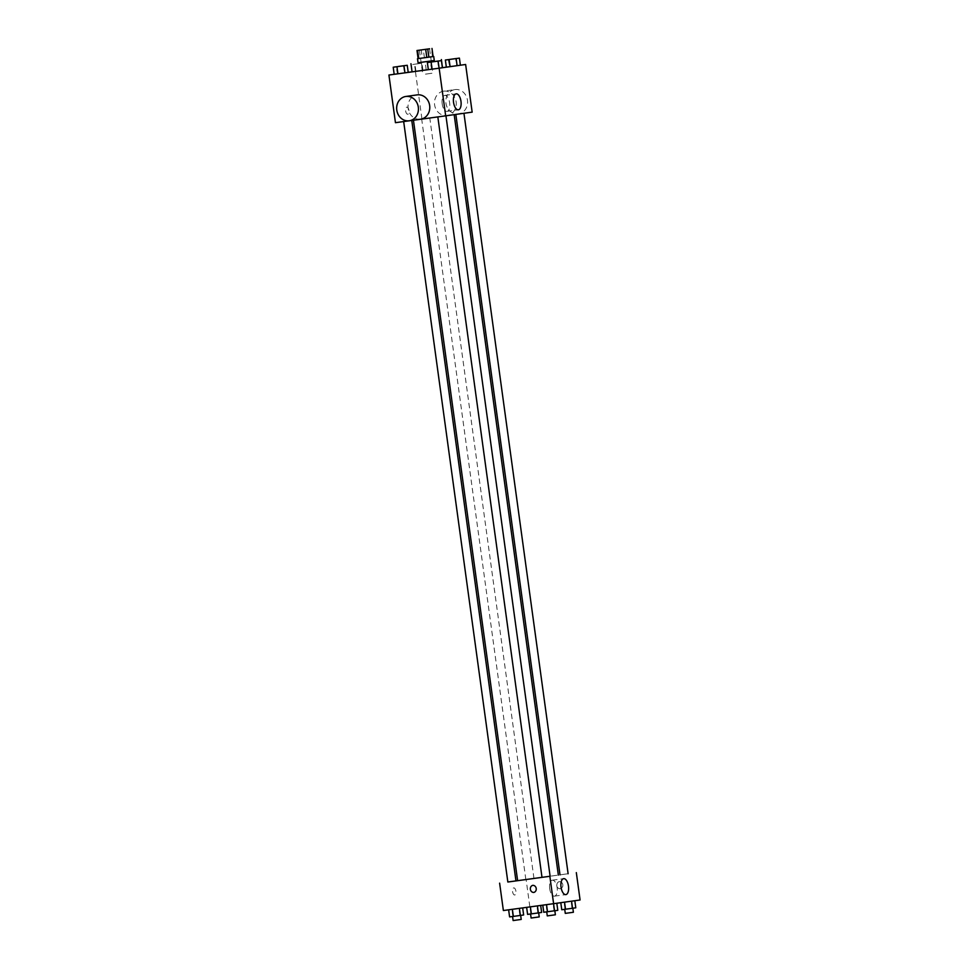 <?xml version="1.0" encoding="UTF-8"?>
<svg xmlns="http://www.w3.org/2000/svg" width="969" height="969" viewBox="0 0 969 969"><rect width="100%" height="100%" fill="white"/><g stroke="black" fill="none" stroke-linecap="round" stroke-linejoin="round"><path stroke-width="0.73" stroke-dasharray="4.84 3.63" d="M425.464 74.141L432.901 73.123L425.464 74.141M422.339 58.031L433.107 56.565L418.111 58.612L422.339 58.031L421.236 49.916M434.269 60.514L418.051 62.743L434.282 60.538M424.422 57.74L423.32 49.625M432.465 56.65L431.35 48.535M412.067 71.839L442.482 67.673L412.055 71.791M442.373 67.733L428.334 69.635L431.605 69.199L430.321 62.137L438.436 61.035L430.636 62.101M422.472 70.362L412.176 71.791L426.215 69.865L412.176 71.791L426.215 69.865L422.472 70.362L421.503 63.264L411.207 64.693L421.503 63.264M446.334 67.115L460.372 65.202L446.334 67.14L449.616 66.679L448.32 59.618M408.203 72.336L394.177 74.298L397.447 73.85L396.164 66.788L404.279 65.686L396.478 66.752M403.504 65.783L404.473 72.881L408.215 72.384L394.177 74.31M437.661 61.132L438.63 68.23L428.334 69.659M472.157 112.138L421.927 118.981L415.398 71.331M421.927 118.981L395.449 122.688M405.648 110.926A3.585 1.672 82.2 0 0 407.779 114.245A3.585 1.672 82.2 0 0 408.954 110.466A3.585 1.672 82.2 0 0 406.81 107.147A3.585 1.672 82.2 0 0 405.648 110.926A3.585 1.672 82.2 0 0 407.779 114.245A3.585 1.672 82.2 0 0 408.954 110.466A3.585 1.672 82.2 0 0 406.823 107.147A3.585 1.672 82.2 0 0 405.648 110.926M424.313 118.739L454.158 114.621L424.313 118.739M457.998 114.088L463.945 113.276L457.998 114.088M423.828 118.739L429.776 117.927L423.828 118.739M405.829 121.258L411.777 120.447L405.829 121.258M443.778 116.086L437.831 116.91L443.778 116.086M443.693 91.159A12.282 10.865 -98 0 0 443.657 91.171A12.282 10.865 -98 0 0 434.609 104.834A12.282 10.865 -98 0 0 447.06 115.493A12.282 10.865 -98 0 0 456.12 101.842A12.282 10.865 -98 0 0 443.693 91.159L455.006 89.584A12.282 10.865 -98 0 0 445.946 103.247A12.282 10.865 -98 0 0 458.41 113.906A12.282 10.865 -98 0 0 467.47 100.255A12.282 10.865 -98 0 0 455.042 89.572A12.282 10.865 -98 0 0 455.006 89.584M420.558 119.199A12.282 10.865 82 0 1 408.131 108.516A12.282 10.865 82 0 1 417.191 94.877M442.191 103.889A8.055 3.755 -97.8 0 1 444.832 95.398A8.055 3.755 -97.8 0 1 449.64 102.859A8.055 3.755 -97.8 0 1 447 111.35A8.055 3.755 -97.8 0 1 442.191 103.889M517.616 880.664L558.338 875.092L517.603 880.639M550.101 876.242L541.998 877.357L550.113 876.255M528.008 879.21L533.955 878.386L528.008 879.21M507.841 882.02L515.956 880.906L507.841 881.996M559.997 874.85L568.113 873.735L559.997 874.825M580.08 899.983L529.849 906.827L526.094 879.44M529.849 906.827L503.371 910.533M512.589 891.674A3.585 1.672 82.2 0 0 514.733 894.993A3.585 1.672 82.2 0 0 515.908 891.214A3.585 1.672 82.2 0 0 513.764 887.895A3.585 1.672 82.2 0 0 512.589 891.674A3.585 1.672 82.2 0 0 514.733 894.993A3.585 1.672 82.2 0 0 515.908 891.214A3.585 1.672 82.2 0 0 513.764 887.895A3.585 1.672 82.2 0 0 512.601 891.674M574.823 900.71L560.785 902.636L574.823 900.722M522.666 907.88L508.628 909.806L522.666 907.88M540.666 905.361L526.627 907.287L540.678 905.446M556.824 903.229L542.785 905.155L556.824 903.229M559.295 881.645A3.585 3.173 -98 0 0 560.276 888.73A3.585 3.173 -98 0 0 559.295 881.645L559.283 881.645A3.585 3.173 -98 0 0 560.276 888.743A3.585 3.173 -98 0 0 559.283 881.645L559.283 881.645M532.805 885.351L532.805 885.351A3.585 3.173 82 0 1 533.798 892.437L533.798 892.437M549.702 888.694A8.055 3.755 -97.8 0 1 552.33 880.191A8.055 3.755 -97.8 0 1 557.139 887.665A8.055 3.755 -97.8 0 1 554.51 896.143A8.055 3.755 -97.8 0 1 549.702 888.694M557.793 910.327L543.754 912.253M548.89 911.55L554.837 910.727L548.89 911.55M554.05 910.824L553.081 903.726M547.037 911.793L546.056 904.695M547.279 915.899L555.382 914.784M575.792 907.808L561.754 909.734M566.889 909.031L572.836 908.207L566.889 909.031M572.049 908.304L571.08 901.206M565.036 909.273L564.055 902.175M565.278 913.379L573.394 912.265M523.635 914.978L509.597 916.904M514.721 916.202L520.668 915.378L514.721 916.202M519.893 915.475L518.924 908.377M512.867 916.444L511.898 909.346M513.122 920.55L521.225 919.436M541.635 912.459L527.596 914.385M532.732 913.682L538.679 912.859L532.732 913.682M537.892 912.955L536.923 905.858M530.879 913.924L529.898 906.827M531.121 918.031L539.224 916.916M438.63 68.23L431.605 69.199M460.372 65.214L456.629 65.71L455.66 58.612M456.629 65.71L449.616 66.679M404.473 72.881L397.447 73.85M416.331 63.99L422.278 63.167L416.331 63.99M415.447 71.331L414.478 64.233M412.176 71.791L411.207 64.693M415.919 71.282L414.95 64.184M422.944 70.325L421.963 63.227M426.215 69.865L425.246 62.767M416.331 63.954L422.278 63.142L416.331 63.954M419.432 50.17L422.763 74.504M429.57 48.789L432.901 73.123M447.06 115.493L458.41 113.906M447 111.35L458.337 109.8M444.832 95.398L456.169 93.848M533.955 878.386L429.776 117.927M525.84 879.501L421.672 119.03M554.51 896.143L565.848 894.605M552.33 880.191L563.667 878.653"/><path stroke-width="1.45" d="M422.133 49.807L429.57 48.789L422.133 49.807M427.765 49.044L416.997 50.509L427.765 49.044L428.867 57.159L433.107 56.565L431.992 48.45M417.639 50.424L418.753 58.54L418.111 58.624L416.997 50.509M418.753 58.54L426.796 57.437L425.682 49.334M428.867 57.159L426.796 57.437M418.111 58.612L433.107 56.553M433.724 56.481L434.282 60.538L422.387 62.173L418.051 62.755L417.494 58.697M434.269 60.514L418.051 62.743M427.365 62.561L441.404 60.635L427.365 62.561L428.334 69.659L432.077 69.15L412.067 71.839L410.953 63.736M446.334 67.115L442.373 67.697L441.404 60.635M445.365 60.042L446.334 67.14L457.102 65.674L460.372 65.214L459.403 58.116L445.365 60.042L459.403 58.116M393.208 67.212L407.246 65.286L393.208 67.212L394.177 74.31L397.92 73.801L388.92 75.025L439.151 68.193L465.629 64.487L457.102 65.674L456.133 58.576M412.055 71.791L408.203 72.336M396.951 66.704L397.92 73.801L404.945 72.845L408.215 72.384L407.246 65.286M431.108 62.052L432.077 69.15L439.102 68.193L442.373 67.733L439.102 68.193L438.121 61.095M465.629 64.487L472.157 112.138L445.679 115.844L395.449 122.688L388.92 75.025M445.679 115.844L439.151 68.193M453.54 102.351A8.055 3.755 -97.8 0 1 456.169 93.848A8.055 3.755 -97.8 0 1 460.978 101.321A8.055 3.755 -97.8 0 1 458.337 109.8A8.055 3.755 -97.8 0 1 453.54 102.351M405.841 96.464A12.282 10.865 82 0 1 418.305 107.111A12.282 10.865 82 0 1 409.245 120.786A12.282 10.865 82 0 1 396.781 110.103A12.282 10.865 82 0 1 405.841 96.464L417.191 94.877A12.282 10.865 82 0 1 429.655 105.524A12.282 10.865 82 0 1 420.594 119.199A12.282 10.865 82 0 1 420.558 119.199M409.245 120.786A12.282 10.865 82 0 1 409.209 120.786L420.594 119.199M437.831 116.922L541.998 877.369L510.009 881.729L507.841 882.02L403.673 121.573M507.841 881.996L550.101 876.242M541.998 877.369L550.113 876.255L445.946 115.808M576.325 872.609L580.08 899.983L553.602 903.689L503.371 910.533L499.616 883.147M553.602 903.689L549.859 876.315M561.039 887.144A8.055 3.755 -97.8 0 1 563.667 878.653A8.055 3.755 -97.8 0 1 568.476 886.126A8.055 3.755 -97.8 0 1 565.848 894.605A8.055 3.755 -97.8 0 1 561.039 887.144M533.798 892.437A3.585 3.173 82 0 1 532.805 885.351A3.585 3.173 82 0 1 533.786 892.437A3.585 3.173 82 0 1 532.805 885.351M542.785 905.167L543.754 912.253L554.522 910.787L557.793 910.327L556.824 903.241M547.497 911.744L546.528 904.646M554.522 910.787L553.553 903.702M554.837 910.739L555.382 914.784L549.435 915.608L547.279 915.899L546.722 911.853M560.797 902.684L561.754 909.734L572.522 908.268L575.792 907.808L574.823 900.722M565.496 909.225L564.527 902.163M572.522 908.268L571.553 901.182M572.836 908.219L573.394 912.265L567.446 913.089L565.278 913.379L564.721 909.334M508.628 909.818L509.597 916.904L520.365 915.439L523.635 914.978L522.666 907.905M513.34 916.395L512.371 909.297M520.365 915.439L519.396 908.353M520.68 915.39L521.225 919.436L515.278 920.259L513.122 920.55L512.565 916.504M526.639 907.359L527.596 914.385L538.364 912.919L541.635 912.459L540.678 905.446M531.339 913.876L530.382 906.851M538.364 912.919L537.395 905.894M538.679 912.871L539.224 916.916L533.277 917.74L531.121 918.031L530.564 913.985M432.077 69.15L439.102 68.193M432.489 61.822L438.436 61.011L432.489 61.822M446.334 67.14L450.076 66.631L449.107 59.533M450.076 66.631L457.102 65.674M450.488 59.303L456.435 58.491L450.488 59.303M397.92 73.801L404.945 72.845L403.964 65.747M404.945 72.845L408.215 72.384M398.332 66.473L404.279 65.662L398.332 66.473M442.482 67.673L441.379 59.569M558.338 875.092L454.17 114.657M517.616 880.664L413.448 120.241M515.956 880.906L411.777 120.459M568.113 873.735L463.945 113.288M559.997 874.85L455.83 114.427"/></g></svg>

